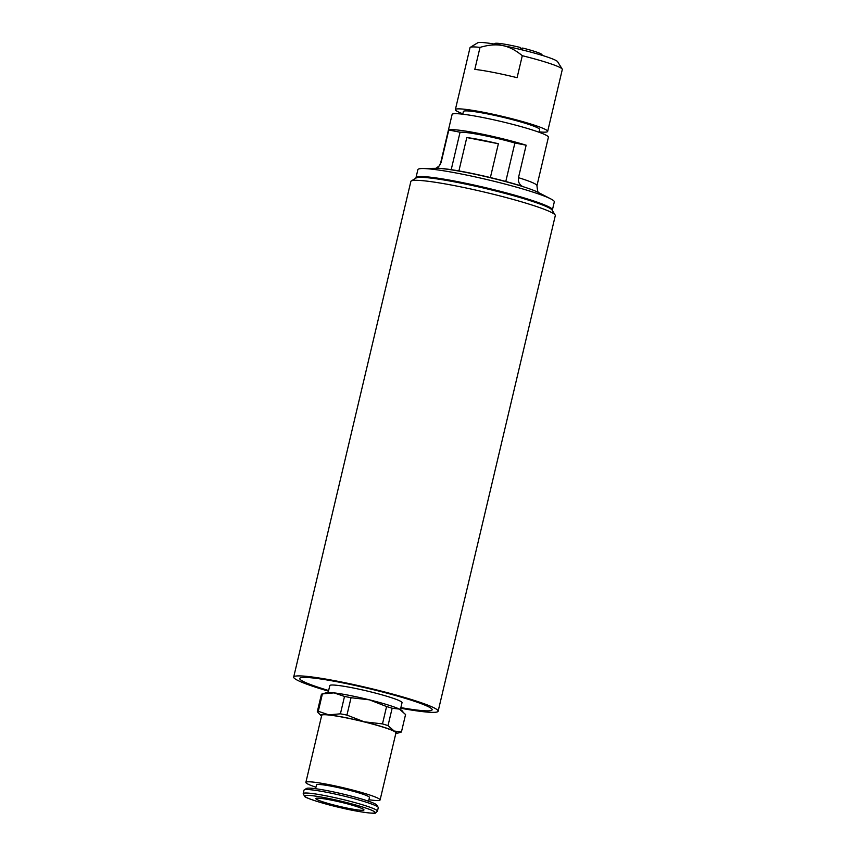 <?xml version="1.0" encoding="UTF-8"?>
<svg xmlns="http://www.w3.org/2000/svg" width="856" height="856" viewBox="0 0 856 856"><rect width="100%" height="100%" fill="white"/><g stroke="black" fill="none" stroke-linecap="round" stroke-linejoin="round"><path stroke-width="1.28" d="M423.656 177.427A66.479 5.917 13.3 0 1 485.566 188.01A66.479 5.917 13.3 0 1 545.657 206.264M317.565 799.846A24.738 2.204 13.3 0 1 315.821 798.541A24.738 2.204 13.3 0 1 340.399 802.093A24.738 2.204 13.3 0 1 363.971 809.926A24.738 2.204 13.3 0 1 344.23 807.476A24.738 2.204 13.3 0 1 317.565 799.846M334 692.879A39.173 3.488 -166.7 0 0 326.5 692.697L321.995 694.013A43.292 3.852 13.3 0 1 322.391 693.916L334 692.879L344.508 696.452A43.292 3.852 13.3 0 1 351.046 697.726L369.353 699.823A39.173 3.488 -166.7 0 0 334 692.879M402.855 711.464L401.817 710.501A39.173 3.488 -166.7 0 0 399.388 709.068A39.173 3.488 -166.7 0 0 369.353 699.823L386.58 706.532A43.292 3.852 13.3 0 1 392.134 708.244L399.388 709.068L405.562 714.514L401.453 731.88L394.188 731.056A39.173 3.488 13.3 0 1 396.371 733.528A39.173 3.488 13.3 0 1 395.772 733.656M364.164 721.801A39.173 3.488 13.3 0 1 394.188 731.056L388.025 725.61A43.292 3.852 -166.7 0 0 382.482 723.898L364.164 721.801L346.937 715.092A43.292 3.852 -166.7 0 0 340.41 713.818L328.8 714.856A39.173 3.488 13.3 0 1 364.164 721.801M321.535 716.108A39.173 3.488 13.3 0 1 321.054 715.723A39.173 3.488 13.3 0 1 328.8 714.856L318.293 711.283A43.292 3.852 -166.7 0 0 317.309 711.711L321.054 715.723M368.915 799.739A38.135 3.392 -166.7 0 0 380.096 799.943L395.954 732.875A38.135 3.392 -166.7 0 0 393.268 730.874A38.135 3.392 -166.7 0 0 352.148 719.104A38.135 3.392 -166.7 0 0 321.717 715.327L305.87 782.395A38.135 3.392 -166.7 0 0 315.95 787.22M317.309 711.711L321.417 694.344A43.292 3.852 13.3 0 1 321.995 694.013M396.371 733.528L400.865 732.222A43.292 3.852 -166.7 0 0 401.453 731.88M318.293 711.283L322.391 693.916M344.508 696.452L340.41 713.818M346.937 715.092L351.046 697.726M386.58 706.532L382.482 723.898M388.025 725.61L392.134 708.244M315.596 788.708L316.495 784.909A27.21 2.418 13.3 0 1 338.206 787.595A27.21 2.418 13.3 0 1 367.545 795.994A27.21 2.418 13.3 0 1 369.46 797.428L368.562 801.227M377.442 811.156L378.266 807.668A38.135 3.392 -166.7 0 0 378.192 807.336L376.779 805.057A36.23 3.231 -166.7 0 0 374.297 803.463A36.23 3.231 -166.7 0 0 336.793 792.635A36.23 3.231 -166.7 0 0 306.544 788.462L304.255 789.853A38.135 3.392 -166.7 0 0 304.041 790.12L303.217 793.608L304.683 796.519C305.549 797.942 322.509 803.666 341.737 807.989C361.831 812.751 376.522 813.949 375.656 812.911L377.442 811.156A38.135 3.392 -166.7 0 0 374.757 809.155A38.135 3.392 -166.7 0 0 333.637 797.385A38.135 3.392 -166.7 0 0 303.217 793.608M378.192 807.336A38.135 3.392 -166.7 0 0 375.581 805.657A38.135 3.392 -166.7 0 0 336.108 794.25A38.135 3.392 -166.7 0 0 304.255 789.853M328.18 692.504L329.806 685.592A37.108 3.306 13.3 0 1 359.413 689.262A37.108 3.306 13.3 0 1 399.42 700.711A37.108 3.306 13.3 0 1 402.031 702.669L400.405 709.571M380.096 799.943A38.135 3.392 -166.7 0 0 377.41 797.931A38.135 3.392 -166.7 0 0 336.29 786.161A38.135 3.392 -166.7 0 0 305.87 782.395M400.715 708.233A74.215 6.613 -166.7 0 0 438.144 711.208L555.287 215.637A74.215 6.613 -166.7 0 0 555.137 214.995L552.077 210.084A70.096 6.238 -166.7 0 0 481.671 187.614A70.096 6.238 -166.7 0 0 416.198 177.962L411.265 180.98A74.215 6.613 -166.7 0 0 410.848 181.493L293.694 677.053A74.215 6.613 -166.7 0 0 328.49 691.167M555.137 214.995A74.215 6.613 -166.7 0 0 480.591 191.198A74.215 6.613 -166.7 0 0 411.265 180.98M438.144 711.208A74.215 6.613 -166.7 0 0 363.436 686.769A74.215 6.613 -166.7 0 0 293.694 677.053M520.373 49.466L520.683 47.551A24.3 2.161 13.3 0 0 500.375 43.56L499.273 44.929M539.965 53.564L541.013 55.009M520.844 49.584L522.663 48.043L522.363 49.948M505.789 181.483L514.884 142.995L526.151 145.199L518.479 177.674C517.923 181.483 519.175 184.34 522.214 186.255A54.848 4.879 -166.7 0 0 435.865 168.354M435.832 168.354L439.46 165.764L441.118 162.48L448.79 130.005A49.477 4.408 13.3 0 1 526.151 145.199M448.79 130.005L460.057 132.22L451.208 169.659M514.884 142.995A39.173 3.488 -166.7 0 0 460.057 132.22M518.479 177.674A49.477 4.408 -166.7 0 1 533.47 183.066A49.477 4.408 -166.7 0 1 536.958 185.666L548.407 137.206A49.477 4.408 -166.7 0 0 544.93 134.606A49.477 4.408 -166.7 0 0 491.579 119.337A49.477 4.408 -166.7 0 0 452.107 114.447L440.658 162.907A49.477 4.408 -166.7 0 1 441.118 162.48M552.184 210.244A70.096 6.238 -166.7 0 0 552.409 209.891L554.303 201.898A70.096 6.238 -166.7 0 0 550.868 198.945A70.096 6.238 -166.7 0 0 549.359 198.207A70.096 6.238 -166.7 0 0 485.331 179.182A70.096 6.238 -166.7 0 0 422.265 168.546A70.096 6.238 -166.7 0 0 417.878 169.649L415.995 177.641A70.096 6.238 -166.7 0 0 416.037 178.069M552.409 209.891A70.096 6.238 -166.7 0 0 547.476 206.2A70.096 6.238 -166.7 0 0 471.902 184.575A70.096 6.238 -166.7 0 0 415.995 177.641M539.002 132.22L539.633 129.524A39.173 3.488 -166.7 0 0 536.873 127.458A39.173 3.488 -166.7 0 0 494.65 115.378A39.173 3.488 -166.7 0 0 463.396 111.505L462.764 114.201M458.902 170.922L466.798 137.538A39.173 3.488 13.3 0 1 498.374 143.744L490.381 177.556M540.66 53.703A24.3 2.161 13.3 0 1 542.009 54.698L542.212 55.373M540.297 54.795L539.911 53.35A24.3 2.161 13.3 0 0 522.663 48.043M498.096 44.715L499.144 43.421L500.225 43.752M494.297 44.041L494.789 43.528A24.3 2.161 13.3 0 1 499.144 43.421M462.85 113.816A47.412 4.227 13.3 0 1 455.371 109.611A47.412 4.227 13.3 0 1 493.206 114.297A47.412 4.227 13.3 0 1 544.32 128.924A47.412 4.227 13.3 0 1 547.658 131.428A47.412 4.227 13.3 0 1 539.087 131.845M517.088 77.682A47.412 4.227 -166.7 0 0 474.812 69.379L480.013 47.401C488.509 44.844 496.031 44.234 502.568 45.561C509.117 46.802 515.687 50.183 522.288 55.704L517.088 77.682M455.371 109.611L470.019 47.658A47.412 4.227 13.3 0 1 470.286 47.337A47.412 4.227 13.3 0 1 480.013 47.401M522.288 55.704A47.412 4.227 13.3 0 1 558.968 66.982A47.412 4.227 13.3 0 1 562.21 69.069A47.412 4.227 13.3 0 1 562.306 69.475L547.658 131.428M562.21 69.069L557.62 61.707A41.227 3.67 -166.7 0 0 502.568 45.561A41.227 3.67 -166.7 0 0 477.691 42.811L470.286 47.337M466.798 137.538L498.374 143.744M372.595 810.664A36.23 3.231 -166.7 0 0 312.119 795.684A36.23 3.231 -166.7 0 0 334.964 806.363A36.23 3.231 -166.7 0 0 372.595 810.664M328.64 690.535A68.031 6.056 13.3 0 1 304.511 682.061A68.031 6.056 13.3 0 1 363.65 687.379A68.031 6.056 13.3 0 1 429.273 707.174A68.031 6.056 13.3 0 1 400.865 707.612M422.265 168.546L436.367 168.343A55.587 4.954 13.3 0 1 486.39 176.785A55.587 4.954 13.3 0 1 537.161 191.872A55.587 4.954 13.3 0 1 538.36 192.461L550.868 198.945M536.958 185.666C537.504 191.295 538.242 193.713 539.152 192.91M437.191 167.69C438.144 167.594 439.299 166 440.658 162.907"/></g></svg>
